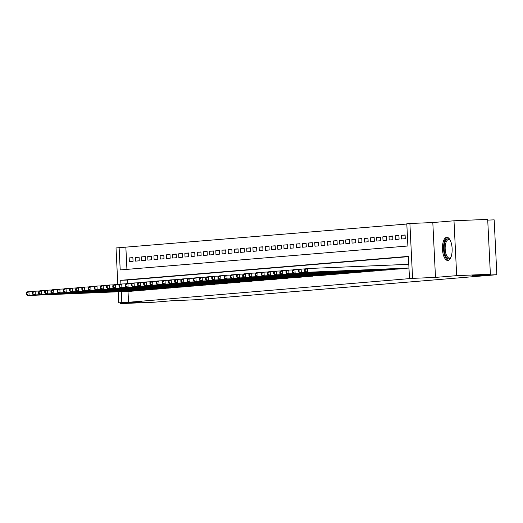 <?xml version="1.0" encoding="UTF-8"?>
<svg xmlns="http://www.w3.org/2000/svg" width="523" height="523" viewBox="0 0 523 523"><rect width="100%" height="100%" fill="white"/><g stroke="black" fill="none" stroke-linecap="round" stroke-linejoin="round"><path stroke-width="0.78" d="M446.734 237.318A11.584 4.838 -92.4 0 0 442.465 249.183A11.584 4.838 -92.4 0 0 447.78 260.454A11.584 4.838 -92.4 0 0 447.865 260.447A11.584 4.838 -92.4 0 0 452.127 248.582A11.584 4.838 -92.4 0 0 446.812 237.311A11.584 4.838 -92.4 0 0 446.734 237.318M117.812 284.414L116.028 247.948L119.12 247.693L120.212 269.933L407.888 246L406.802 223.759L409.895 223.498L412.582 278.367L409.483 278.622L408.398 256.381L120.715 280.315L120.898 284.061M432.809 222.543L435.489 277.412L456.684 275.647L490.378 274.242L487.691 219.379L453.997 220.784L432.809 222.543L409.895 223.498M487.73 220.118L494.17 219.85L496.85 274.712L196.177 299.725L171.917 300.738L154.128 302.216L120.434 303.621L141.622 301.856L118.714 302.81L118.172 291.775M406.816 224.034L119.12 247.693M456.684 275.647L453.997 220.784M120.395 302.745L120.434 303.621M403.017 268.6L406.724 268.338M396.826 269.116L400.533 268.855M390.642 269.633L394.349 269.365M384.451 270.143L388.164 269.881M378.266 270.659L381.973 270.247M372.082 271.176L375.789 270.914M365.891 271.692L369.604 271.424M359.706 272.202L363.413 271.94M353.522 272.718L357.229 272.306M347.331 273.235L351.044 272.967M341.146 273.751L344.853 273.483M334.962 274.261L338.669 274M328.771 274.778L332.484 274.366M322.586 275.294L326.293 275.026M316.402 275.804L320.109 275.543M310.211 276.321L313.918 275.909M304.026 276.837L307.733 276.575M297.842 277.353L301.549 277.085M291.651 277.863L295.364 277.602M285.466 278.38L289.173 277.968M279.282 278.896L282.989 278.635M273.091 279.413L276.804 279.145M266.907 279.923L270.613 279.661M260.722 280.439L264.429 280.027M254.531 280.956L258.244 280.688M248.347 281.472L252.053 281.204M242.162 281.982L245.869 281.72M235.971 282.498L239.684 282.237M229.787 283.015L233.493 282.747M223.602 283.525L227.309 283.263M217.411 284.041L221.118 283.629M211.227 284.558L214.933 284.296M205.042 285.074L208.749 284.806M198.851 285.584L202.564 285.323M192.667 286.101L196.373 285.689M186.482 286.617L190.189 286.356M180.291 287.134L184.004 286.866M174.107 287.643L177.813 287.382M167.922 288.16L171.629 287.748M161.731 288.676L165.445 288.408M155.547 289.186L159.254 288.925M149.362 289.703L153.069 289.441M143.171 290.219L146.885 289.958M136.987 290.736L140.694 290.468M132.888 257.774L129.168 257.931L132.881 257.623L133.064 261.33L129.351 261.637L129.168 257.931M139.079 257.257L135.359 257.414L139.072 257.107L139.249 260.814L135.542 261.121L135.359 257.414M145.263 256.747L141.543 256.898L145.257 256.59L145.44 260.297L141.726 260.604L141.543 256.898M151.448 256.231L147.728 256.388L151.441 256.074L151.624 259.781L147.911 260.094L147.728 256.388M157.639 255.714L153.919 255.871L157.632 255.564L157.809 259.271L154.102 259.578L153.919 255.871M163.823 255.198L160.103 255.355L163.817 255.047L164 258.754L160.286 259.062L160.103 255.355M170.008 254.688L166.288 254.838L170.001 254.531L170.184 258.238L166.471 258.552L166.288 254.838M176.199 254.171L172.479 254.328L176.192 254.015L176.369 257.728L172.662 258.035L172.479 254.328M182.383 253.655L178.663 253.812L182.377 253.505L182.56 257.211L178.846 257.519L178.663 253.812M188.568 253.145L184.848 253.295L188.561 252.988L188.744 256.695L185.031 257.002L184.848 253.295M194.759 252.629L191.039 252.786L194.752 252.472L194.929 256.178L191.222 256.492L191.039 252.786M200.943 252.112L197.223 252.269L200.937 251.962L201.12 255.669L197.406 255.976L197.223 252.269M207.128 251.596L203.408 251.753L207.121 251.445L207.304 255.152L203.591 255.459L203.408 251.753M213.319 251.086L209.599 251.236L213.312 250.929L213.489 254.636L209.782 254.943L209.599 251.236M219.503 250.569L215.783 250.726L219.497 250.412L219.68 254.119L215.966 254.433L215.783 250.726M225.688 250.053L221.968 250.21L225.681 249.902L225.864 253.609L222.151 253.917L221.968 250.21M231.879 249.536L228.159 249.693L231.872 249.386L232.049 253.093L228.342 253.4L228.159 249.693M238.063 249.026L234.343 249.177L238.057 248.87L238.24 252.576L234.526 252.884L234.343 249.177M244.248 248.51L240.528 248.667L244.241 248.353L244.424 252.06L240.711 252.374L240.528 248.667M250.439 247.994L246.719 248.15L250.432 247.843L250.609 251.55L246.902 251.857L246.719 248.15M256.623 247.477L252.903 247.634L256.616 247.327L256.8 251.033L253.086 251.341L252.903 247.634M262.808 246.967L259.094 247.118L262.801 246.81L262.984 250.517L259.271 250.831L259.094 247.118M268.999 246.451L265.279 246.608L268.992 246.3L269.168 250.007L265.462 250.314L265.279 246.608M275.183 245.934L271.463 246.091L275.176 245.784L275.36 249.491L271.646 249.798L271.463 246.091M281.367 245.424L277.654 245.575L281.361 245.267L281.544 248.974L277.831 249.281L277.654 245.575M287.558 244.908L283.839 245.065L287.552 244.751L287.728 248.458L284.022 248.771L283.839 245.065M293.743 244.391L290.023 244.548L293.736 244.241L293.919 247.948L290.206 248.255L290.023 244.548M299.927 243.875L296.214 244.032L299.921 243.725L300.104 247.431L296.391 247.739L296.214 244.032M306.118 243.365L302.399 243.515L306.112 243.208L306.288 246.915L302.582 247.222L302.399 243.515M312.303 242.849L308.583 243.005L312.296 242.692L312.479 246.398L308.766 246.712L308.583 243.005M318.487 242.332L314.774 242.489L318.481 242.182L318.664 245.888L314.951 246.196L314.774 242.489M324.678 241.816L320.959 241.972L324.672 241.665L324.848 245.372L321.142 245.679L320.959 241.972M330.863 241.306L327.143 241.456L330.856 241.149L331.039 244.856L327.326 245.163L327.143 241.456M337.047 240.789L333.334 240.946L337.041 240.632L337.224 244.339L333.511 244.653L333.334 240.946M343.238 240.273L339.519 240.43L343.232 240.122L343.408 243.829L339.702 244.136L339.519 240.43M349.423 239.763L345.703 239.913L349.416 239.606L349.599 243.313L345.886 243.62L345.703 239.913M355.614 239.246L351.894 239.397L355.601 239.089L355.784 242.796L352.071 243.11L351.894 239.397M361.798 238.73L358.078 238.887L361.792 238.58L361.968 242.286L358.262 242.594L358.078 238.887M367.983 238.213L364.263 238.37L367.976 238.063L368.159 241.77L364.446 242.077L364.263 238.37M374.174 237.704L370.454 237.854L374.161 237.547L374.344 241.253L370.63 241.561L370.454 237.854M380.358 237.187L376.638 237.344L380.352 237.03L380.528 240.737L376.822 241.051L376.638 237.344M386.543 236.671L382.823 236.827L386.536 236.52L386.719 240.227L383.006 240.534L382.823 236.827M392.734 236.154L389.014 236.311L392.721 236.004L392.904 239.711L389.19 240.018L389.014 236.311M398.918 235.644L395.198 235.795L398.912 235.487L399.088 239.194L395.381 239.501L395.198 235.795M405.103 235.128L401.383 235.285L405.096 234.971L405.279 238.678L401.566 238.991L401.383 235.285M125.86 247.412L126.932 269.378M128.011 291.363L128.547 302.274L409.483 278.622M408.411 256.656L127.455 280.034L127.625 283.505M130.802 291.246L134.509 290.834M435.489 277.412L412.582 278.367M128.547 302.274L118.714 302.81M490.378 274.242L472.589 275.726L496.85 274.712M121.271 291.644L121.807 302.556M127.455 280.034L120.715 280.315M26.15 292.991L26.222 294.475L26.843 294.423L26.771 292.939L26.15 292.991L27.386 291.841L28.928 291.716L29.111 295.423L133.43 291.076M26.843 294.423L29.111 295.423L27.562 295.547L131.888 291.206M26.771 292.939L28.928 291.716L33.354 291.533M26.222 294.475L27.562 295.547M445.001 254.145A10.022 4.191 87.6 0 1 445.04 242.11A10.022 4.191 87.6 0 1 449.93 239.867A10.022 4.191 87.6 0 1 450.198 240.207A9.277 3.877 -92.4 0 0 448.662 239.541A9.277 3.877 -92.4 0 0 445.485 244.385A9.277 3.877 -92.4 0 0 445.929 253.72A9.277 3.877 -92.4 0 0 449.434 258.081A9.277 3.877 -92.4 0 0 450.918 257.283A10.022 4.191 87.6 0 1 450.669 257.649A10.022 4.191 87.6 0 1 445.001 254.145M447.498 237.396A11.506 4.805 -92.4 0 0 444.504 254.93A11.506 4.805 -92.4 0 0 448.453 260.31M32.334 292.475L32.406 293.959L33.027 293.906L32.956 292.422L32.334 292.475L33.57 291.331L35.119 291.2L35.296 294.907L139.621 290.559M33.027 293.906L35.296 294.907L33.753 295.037L138.072 290.69M32.956 292.422L35.119 291.2L39.539 291.017M32.406 293.959L33.753 295.037M38.525 291.958L38.597 293.442L39.212 293.39L39.14 291.906L38.525 291.958L39.755 290.814L41.304 290.683L41.487 294.39L145.806 290.043M39.212 293.39L41.487 294.39L39.938 294.521L144.256 290.173M39.14 291.906L41.304 290.683L45.73 290.5M38.597 293.442L39.938 294.521M44.71 291.448L44.782 292.926L45.403 292.88L45.331 291.396L44.71 291.448L45.946 290.298L47.488 290.173L47.671 293.88L151.99 289.533M45.403 292.88L47.671 293.88L46.122 294.004L150.447 289.657M45.331 291.396L47.488 290.173L51.914 289.984M44.782 292.926L46.122 294.004M50.894 290.932L50.966 292.416L51.587 292.364L51.516 290.88L50.894 290.932L52.13 289.781L53.679 289.657L53.856 293.364L158.181 289.016M51.587 292.364L53.856 293.364L52.313 293.495L156.632 289.147M51.516 290.88L53.679 289.657L58.099 289.474M50.966 292.416L52.313 293.495M57.085 290.415L57.157 291.899L57.772 291.847L57.7 290.363L57.085 290.415L58.315 289.271L59.864 289.141L60.047 292.847L164.366 288.5M57.772 291.847L60.047 292.847L58.498 292.978L162.816 288.631M57.7 290.363L59.864 289.141L64.29 288.958M57.157 291.899L58.498 292.978M63.27 289.899L63.342 291.383L63.963 291.331L63.891 289.847L63.27 289.899L64.506 288.755L66.048 288.624L66.231 292.331L170.55 287.983M63.963 291.331L66.231 292.331L64.682 292.462L169.007 288.114M63.891 289.847L66.048 288.624L70.474 288.441M63.342 291.383L64.682 292.462M69.454 289.389L69.526 290.866L70.147 290.821L70.075 289.337L69.454 289.389L70.69 288.238L72.239 288.114L72.416 291.821L176.741 287.473M70.147 290.821L72.416 291.821L70.873 291.945L175.192 287.598M70.075 289.337L72.239 288.114L76.659 287.925M69.526 290.866L70.873 291.945M75.645 288.873L75.717 290.357L76.332 290.304L76.26 288.82L75.645 288.873L76.874 287.728L78.424 287.598L78.607 291.304L182.926 286.957M76.332 290.304L78.607 291.304L77.058 291.435L181.376 287.088M76.26 288.82L78.424 287.598L82.85 287.415M75.717 290.357L77.058 291.435M81.83 288.356L81.902 289.84L82.523 289.788L82.451 288.304L81.83 288.356L83.065 287.212L84.608 287.081L84.791 290.788L189.11 286.441M82.523 289.788L84.791 290.788L83.242 290.919L187.567 286.571M82.451 288.304L84.608 287.081L89.034 286.898M81.902 289.84L83.242 290.919M88.014 287.84L88.086 289.324L88.707 289.271L88.635 287.794L88.014 287.84L89.25 286.696L90.799 286.565L90.976 290.272L195.301 285.931M88.707 289.271L90.976 290.272L89.433 290.402L193.752 286.055M88.635 287.794L90.799 286.565L95.219 286.382M88.086 289.324L89.433 290.402M94.205 287.33L94.277 288.814L94.892 288.761L94.82 287.277L94.205 287.33L95.434 286.179L96.984 286.055L97.167 289.762L201.486 285.414M94.892 288.761L97.167 289.762L95.617 289.886L199.936 285.538M94.82 287.277L96.984 286.055L101.41 285.865M94.277 288.814L95.617 289.886M100.39 286.813L100.462 288.297L101.083 288.245L101.011 286.761L100.39 286.813L101.625 285.669L103.168 285.538L103.351 289.245L207.67 284.898M101.083 288.245L103.351 289.245L101.802 289.376L206.127 285.028M101.011 286.761L103.168 285.538L107.594 285.355M100.462 288.297L101.802 289.376M106.574 286.297L106.646 287.781L107.267 287.728L107.195 286.244L106.574 286.297L107.81 285.153L109.359 285.022L109.536 288.729L213.861 284.381M107.267 287.728L109.536 288.729L107.993 288.859L212.312 284.512M107.195 286.244L109.359 285.022L113.779 284.839M106.646 287.781L107.993 288.859M112.765 285.787L112.837 287.264L113.452 287.212L113.38 285.735L112.765 285.787L113.994 284.636L115.544 284.505L115.727 288.212L220.046 283.871M113.452 287.212L115.727 288.212L114.177 288.343L218.496 283.996M113.38 285.735L115.544 284.505L119.97 284.322M112.837 287.264L114.177 288.343M118.95 285.27L119.022 286.754L119.643 286.702L119.571 285.218L118.95 285.27L120.185 284.12L121.728 283.996L121.911 287.702L226.23 283.355M119.643 286.702L121.911 287.702L120.362 287.827L224.687 283.486M119.571 285.218L121.728 283.996L126.154 283.812M119.022 286.754L120.362 287.827M125.134 284.754L125.206 286.238L125.827 286.186L125.755 284.702L125.134 284.754L126.37 283.61L127.919 283.479L128.096 287.186L232.421 282.838M125.827 286.186L128.096 287.186L126.553 287.317L230.872 282.969M125.755 284.702L127.919 283.479L132.339 283.296M125.206 286.238L126.553 287.317M131.325 284.237L131.397 285.721L132.012 285.669L131.94 284.185L131.325 284.237L132.554 283.093L134.104 282.963L134.287 286.669L238.606 282.322M132.012 285.669L134.287 286.669L132.737 286.8L237.056 282.453M131.94 284.185L134.104 282.963L138.53 282.78M131.397 285.721L132.737 286.8M137.51 283.728L137.582 285.205L138.203 285.159L138.131 283.675L137.51 283.728L138.745 282.577L140.288 282.453L140.471 286.159L244.79 281.812M138.203 285.159L140.471 286.159L138.928 286.284L243.247 281.936M138.131 283.675L140.288 282.453L144.714 282.263M137.582 285.205L138.928 286.284M143.694 283.211L143.766 284.695L144.387 284.643L144.315 283.159L143.694 283.211L144.93 282.06L146.479 281.936L146.656 285.643L250.981 281.296M144.387 284.643L146.656 285.643L145.113 285.774L249.432 281.426M144.315 283.159L146.479 281.936L150.899 281.753M143.766 284.695L145.113 285.774M149.885 282.695L149.957 284.179L150.572 284.126L150.5 282.642L149.885 282.695L151.114 281.551L152.664 281.42L152.847 285.127L257.166 280.779M150.572 284.126L152.847 285.127L151.297 285.257L255.616 280.91M150.5 282.642L152.664 281.42L157.09 281.237M149.957 284.179L151.297 285.257M156.07 282.178L156.142 283.662L156.763 283.61L156.691 282.132L156.07 282.178L157.305 281.034L158.848 280.903L159.031 284.61L263.35 280.263M156.763 283.61L159.031 284.61L157.488 284.741L261.807 280.393M156.691 282.132L158.848 280.903L163.274 280.72M156.142 283.662L157.488 284.741M162.254 281.668L162.326 283.146L162.947 283.1L162.875 281.616L162.254 281.668L163.49 280.518L165.039 280.393L165.216 284.1L269.541 279.753M162.947 283.1L165.216 284.1L163.673 284.224L267.992 279.877M162.875 281.616L165.039 280.393L169.459 280.204M162.326 283.146L163.673 284.224M168.445 281.152L168.517 282.636L169.132 282.583L169.06 281.099L168.445 281.152L169.674 280.008L171.224 279.877L171.407 283.584L275.726 279.236M169.132 282.583L171.407 283.584L169.857 283.714L274.176 279.367M169.06 281.099L171.224 279.877L175.65 279.694M168.517 282.636L169.857 283.714M174.63 280.635L174.702 282.119L175.323 282.067L175.251 280.583L174.63 280.635L175.865 279.491L177.408 279.36L177.591 283.067L281.91 278.72M175.323 282.067L177.591 283.067L176.048 283.198L280.367 278.851M175.251 280.583L177.408 279.36L181.834 279.177M174.702 282.119L176.048 283.198M180.814 280.119L180.893 281.603L181.507 281.551L181.435 280.073L180.814 280.119L182.05 278.975L183.599 278.844L183.776 282.551L288.101 278.21M181.507 281.551L183.776 282.551L182.233 282.682L286.552 278.334M181.435 280.073L183.599 278.844L188.019 278.661M180.893 281.603L182.233 282.682M187.005 279.609L187.077 281.093L187.692 281.041L187.62 279.557L187.005 279.609L188.234 278.458L189.784 278.334L189.967 282.041L294.286 277.693M187.692 281.041L189.967 282.041L188.417 282.165L292.736 277.818M187.62 279.557L189.784 278.334L194.21 278.144M187.077 281.093L188.417 282.165M193.19 279.092L193.262 280.576L193.883 280.524L193.811 279.04L193.19 279.092L194.425 277.948L195.968 277.818L196.151 281.524L300.47 277.177M193.883 280.524L196.151 281.524L194.608 281.655L298.927 277.308M193.811 279.04L195.968 277.818L200.394 277.635M193.262 280.576L194.608 281.655M199.374 278.576L199.453 280.06L200.067 280.008L199.995 278.524L199.374 278.576L200.61 277.432L202.159 277.301L202.336 281.008L306.661 276.66M200.067 280.008L202.336 281.008L200.793 281.139L305.112 276.791M199.995 278.524L202.159 277.301L206.578 277.118M199.453 280.06L200.793 281.139M205.565 278.066L205.637 279.544L206.252 279.491L206.18 278.014L205.565 278.066L206.794 276.915L208.344 276.785L208.527 280.498L312.846 276.151M206.252 279.491L208.527 280.498L206.977 280.622L311.296 276.275M206.18 278.014L208.344 276.785L212.769 276.602M205.637 279.544L206.977 280.622M211.75 277.55L211.822 279.034L212.443 278.981L212.371 277.497L211.75 277.55L212.985 276.399L214.528 276.275L214.711 279.982L319.03 275.634M212.443 278.981L214.711 279.982L213.168 280.106L317.487 275.765M212.371 277.497L214.528 276.275L218.954 276.092M211.822 279.034L213.168 280.106M217.934 277.033L218.013 278.517L218.627 278.465L218.555 276.981L217.934 277.033L219.17 275.889L220.719 275.758L220.896 279.465L325.221 275.118M218.627 278.465L220.896 279.465L219.353 279.596L323.672 275.248M218.555 276.981L220.719 275.758L225.138 275.575M218.013 278.517L219.353 279.596M224.125 276.517L224.197 278.001L224.812 277.948L224.74 276.464L224.125 276.517L225.354 275.373L226.904 275.242L227.087 278.949L331.405 274.601M224.812 277.948L227.087 278.949L225.537 279.079L329.856 274.732M224.74 276.464L226.904 275.242L231.329 275.059M224.197 278.001L225.537 279.079M230.31 276.007L230.382 277.484L231.003 277.438L230.931 275.954L230.31 276.007L231.545 274.856L233.088 274.732L233.271 278.439L337.59 274.091M231.003 277.438L233.271 278.439L231.728 278.563L336.047 274.215M230.931 275.954L233.088 274.732L237.514 274.542M230.382 277.484L231.728 278.563M236.494 275.49L236.573 276.974L237.187 276.922L237.115 275.438L236.494 275.49L237.73 274.34L239.279 274.215L239.456 277.922L343.781 273.575M237.187 276.922L239.456 277.922L237.913 278.053L342.232 273.706M237.115 275.438L239.279 274.215L243.698 274.032M236.573 276.974L237.913 278.053M242.685 274.974L242.757 276.458L243.372 276.406L243.3 274.921L242.685 274.974L243.914 273.83L245.464 273.699L245.647 277.406L349.965 273.058M243.372 276.406L245.647 277.406L244.097 277.536L348.416 273.189M243.3 274.921L245.464 273.699L249.889 273.516M242.757 276.458L244.097 277.536M248.87 274.457L248.941 275.941L249.563 275.889L249.491 274.412L248.87 274.457L250.105 273.313L251.648 273.183L251.831 276.889L356.15 272.542M249.563 275.889L251.831 276.889L250.288 277.02L354.607 272.673M249.491 274.412L251.648 273.183L256.074 272.999M248.941 275.941L250.288 277.02M255.054 273.947L255.132 275.425L255.747 275.379L255.675 273.895L255.054 273.947L256.29 272.797L257.839 272.673L258.016 276.379L362.341 272.032M255.747 275.379L258.016 276.379L256.473 276.504L360.792 272.156M255.675 273.895L257.839 272.673L262.258 272.483M255.132 275.425L256.473 276.504M261.245 273.431L261.317 274.915L261.938 274.863L261.86 273.379L261.245 273.431L262.481 272.287L264.023 272.156L264.207 275.863L368.525 271.515M261.938 274.863L264.207 275.863L262.657 275.994L366.976 271.646M261.86 273.379L264.023 272.156L268.449 271.973M261.317 274.915L262.657 275.994M267.43 272.914L267.501 274.398L268.122 274.346L268.051 272.862L267.43 272.914L268.665 271.77L270.208 271.64L270.391 275.346L374.71 270.999M268.122 274.346L270.391 275.346L268.848 275.477L373.167 271.13M268.051 272.862L270.208 271.64L274.634 271.457M267.501 274.398L268.848 275.477M273.614 272.398L273.692 273.882L274.307 273.83L274.235 272.352L273.614 272.398L274.85 271.254L276.399 271.123L276.575 274.83L380.901 270.489M274.307 273.83L276.575 274.83L275.033 274.961L379.352 270.613M274.235 272.352L276.399 271.123L280.818 270.94M273.692 273.882L275.033 274.961M279.805 271.888L279.877 273.372L280.498 273.32L280.42 271.836L279.805 271.888L281.041 270.737L282.583 270.613L282.766 274.32L387.085 269.973M280.498 273.32L282.766 274.32L281.217 274.444L385.536 270.097M280.42 271.836L282.583 270.613L287.009 270.424M279.877 273.372L281.217 274.444M285.989 271.372L286.061 272.856L286.682 272.803L286.611 271.319L285.989 271.372L287.225 270.228L288.768 270.097L288.951 273.804L393.27 269.456M286.682 272.803L288.951 273.804L287.408 273.934L391.727 269.587M286.611 271.319L288.768 270.097L293.194 269.914M286.061 272.856L287.408 273.934M292.174 270.855L292.252 272.339L292.867 272.287L292.795 270.803L292.174 270.855L293.41 269.711L294.959 269.58L295.135 273.287L399.461 268.94M292.867 272.287L295.135 273.287L293.593 273.418L397.911 269.07M292.795 270.803L294.959 269.58L299.378 269.397M292.252 272.339L293.593 273.418M298.365 270.345L298.437 271.823L299.058 271.77L298.979 270.293L298.365 270.345L299.601 269.195L301.143 269.064L301.326 272.777L405.645 268.43M299.058 271.77L301.326 272.777L299.777 272.901L404.096 268.554M298.979 270.293L301.143 269.064L305.569 268.881M298.437 271.823L299.777 272.901M304.549 269.829L304.621 271.313L305.242 271.26L305.171 269.776L304.549 269.829L305.785 268.678L307.328 268.554L307.511 272.261L408.966 268.031M305.242 271.26L307.511 272.261L305.968 272.385L408.973 268.096M305.171 269.776L307.328 268.554L408.783 264.324M304.621 271.313L305.968 272.385"/></g></svg>
